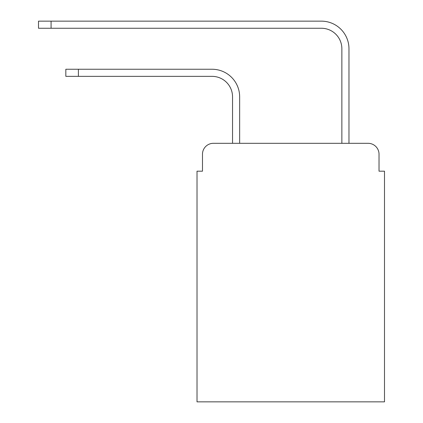 <?xml version="1.0" encoding="UTF-8"?>
<svg xmlns="http://www.w3.org/2000/svg" width="423" height="423" viewBox="0 0 423 423"><rect width="100%" height="100%" fill="white"/><g stroke="black" fill="none" stroke-linecap="round" stroke-linejoin="round"><path stroke-width="0.63" d="M202.48 154.247L202.48 171.188L202.48 154.247A10.929 10.929 0 0 1 213.414 143.312L232.544 143.312L232.544 96.851A20.5 20.5 0 0 0 212.045 76.357A20.5 20.5 0 0 1 232.544 96.851A20.5 20.5 0 0 0 212.045 76.357A20.5 20.5 0 0 1 232.544 96.851A20.5 20.5 0 0 0 212.045 76.357L65.835 76.357L65.835 69.25L78.403 69.25L78.403 76.357M379.029 171.188L379.029 154.247L379.029 171.188L384.496 171.188L384.496 401.85L197.018 401.85L197.018 171.188L202.48 171.188M379.029 154.247A10.929 10.929 0 0 0 368.1 143.312L213.414 143.312M78.403 69.25L212.045 69.25A27.601 27.601 0 0 1 239.651 96.851L239.651 143.312L239.651 96.851L239.651 143.312L239.651 96.851L239.651 143.312L341.863 143.312L341.863 48.751A20.5 20.5 0 0 0 321.364 28.256A20.5 20.5 0 0 1 341.863 48.751A20.5 20.5 0 0 0 321.364 28.256A20.5 20.5 0 0 1 341.863 48.751A20.5 20.5 0 0 0 321.364 28.256L38.504 28.256L38.504 21.15L51.077 21.15L51.077 28.256M51.077 21.15L321.364 21.15A27.601 27.601 0 0 1 348.97 48.751L348.97 143.312L348.97 48.751L348.97 143.312L348.97 48.751L348.97 143.312L368.1 143.312"/></g></svg>
